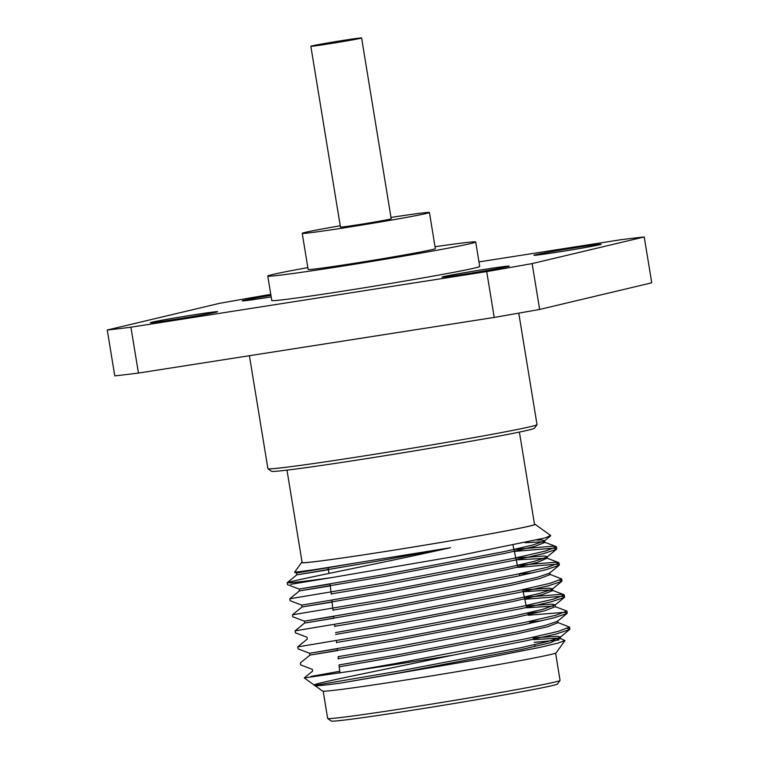 <?xml version="1.0" encoding="UTF-8"?>
<svg xmlns="http://www.w3.org/2000/svg" width="759" height="759" viewBox="0 0 759 759"><rect width="100%" height="100%" fill="white"/><g stroke="black" fill="none" stroke-linecap="round" stroke-linejoin="round"><path stroke-width="1.14" d="M644.23 236.96L651.744 282.813L539.649 309.444L532.135 263.591L644.23 236.96A294.378 6.679 -9.3 0 0 620.568 239.768L478.976 261.902M486.718 271.58L494.223 317.433L138.432 373.058L130.918 327.195L486.718 271.58A294.378 6.679 -9.3 0 0 532.135 263.591M270.783 294.454L264.777 295.393A294.378 6.679 -9.3 0 0 219.351 303.372L107.256 330.013L114.77 375.866A294.378 6.679 170.7 0 0 138.432 373.058M539.649 309.444A294.378 6.679 170.7 0 1 494.223 317.433M151.876 322.214A34.089 0.778 -9.3 0 0 150.329 322.708A34.089 0.778 -9.3 0 0 178.915 318.799A34.089 0.778 -9.3 0 0 216.049 312.186A34.089 0.778 -9.3 0 0 217.605 311.693A34.089 0.778 -9.3 0 0 189.019 315.602A34.089 0.778 -9.3 0 0 151.876 322.214M443.55 276.618A34.089 0.778 -9.3 0 0 441.994 277.111A34.089 0.778 -9.3 0 0 470.58 273.202A34.089 0.778 -9.3 0 0 507.714 266.589A34.089 0.778 -9.3 0 0 509.27 266.096A34.089 0.778 -9.3 0 0 480.684 270.005A34.089 0.778 -9.3 0 0 443.55 276.618M535.446 254.787A34.089 0.778 -9.3 0 0 533.89 255.28A34.089 0.778 -9.3 0 0 562.476 251.371A34.089 0.778 -9.3 0 0 599.61 244.749A34.089 0.778 -9.3 0 0 601.166 244.256A34.089 0.778 -9.3 0 0 572.58 248.165A34.089 0.778 -9.3 0 0 535.446 254.787M270.935 295.393A34.089 0.778 -9.3 0 0 243.772 300.384A34.089 0.778 -9.3 0 0 242.216 300.877A34.089 0.778 -9.3 0 0 271.181 296.902M307.831 267.576A105.359 2.391 -9.3 0 0 272.576 274.53A105.359 2.391 -9.3 0 0 267.766 276.048L271.769 300.507A105.359 2.391 -9.3 0 0 376.132 285.839A105.359 2.391 -9.3 0 0 479.716 266.456L475.713 241.998A105.359 2.391 -9.3 0 0 435.04 246.741M107.256 330.013A294.378 6.679 -9.3 0 0 130.918 327.195M267.766 276.048A105.359 2.391 -9.3 0 0 372.128 261.381A105.359 2.391 -9.3 0 0 475.713 241.998M340.231 225.746A64.458 1.461 -9.3 0 0 305.156 232.396A64.458 1.461 -9.3 0 0 302.224 233.336L308.135 269.445A64.458 1.461 -9.3 0 0 371.976 260.47A64.458 1.461 -9.3 0 0 435.343 248.61L429.433 212.501A64.458 1.461 -9.3 0 0 390.989 217.435M302.224 233.336A64.458 1.461 -9.3 0 0 366.066 224.36A64.458 1.461 -9.3 0 0 429.433 212.501M310.839 46.261L340.449 227.074A25.721 0.588 -9.3 0 0 365.923 223.488A25.721 0.588 -9.3 0 0 391.208 218.763L361.597 37.95A25.721 0.588 -9.3 0 0 340.032 40.901A25.721 0.588 -9.3 0 0 312.006 45.891A25.721 0.588 -9.3 0 0 310.839 46.261A25.721 0.588 -9.3 0 0 336.313 42.684A25.721 0.588 -9.3 0 0 361.597 37.95M249.407 355.705L267.908 468.683A136.345 3.093 -9.3 0 0 267.955 468.749A136.345 3.093 -9.3 0 0 383.769 452.81A136.345 3.093 -9.3 0 0 530.797 426.586A136.345 3.093 -9.3 0 0 536.992 424.689A136.345 3.093 -9.3 0 0 537.021 424.613L518.767 313.144M536.992 424.689L534.44 428.247A133.242 3.027 170.7 0 1 528.387 430.097A133.242 3.027 170.7 0 1 384.69 455.732A133.242 3.027 170.7 0 1 271.513 471.301L267.955 468.749M519.403 432.07L534.526 524.46A117.749 2.675 170.7 0 1 529.156 526.167A117.749 2.675 170.7 0 1 400.875 549.023A117.749 2.675 170.7 0 1 302.12 562.523L286.987 470.134M452.449 655.273C375.326 671.497 303.002 685.453 315.289 685.282C313.287 686.335 321.674 685.614 340.459 683.128L478.436 659.476L540.01 647.361L558.007 643.11L564.971 640.558L556.148 652.835A118.376 2.685 170.7 0 1 439.784 674.542A118.376 2.685 170.7 0 1 322.575 691.079L304.293 677.948L353.419 670.823A135.728 3.083 -9.3 0 0 452.449 655.273L526.793 640.662L556.489 633.907L569.582 629.553L569.876 629.088L567.58 628.461M338.334 658.651L393.845 649.362L524.165 624.61L553.861 617.854L566.954 613.509L567.248 613.035L563.975 612.371L528.264 615.226M336.55 642.465L391.217 633.31L521.537 608.566L551.233 601.811L564.326 597.456L564.62 596.991L561.347 596.327L524.792 599.268M334.766 626.279L388.589 617.266L518.909 592.513L548.605 585.758L561.698 581.413L561.992 580.939L559.696 580.312M332.973 610.094L385.961 601.213L516.281 576.461L545.977 569.705L559.07 565.36L559.364 564.886L556.091 564.231L517.828 567.362M331.19 593.908L383.333 585.17L513.653 560.417L543.349 553.662L556.442 549.317L556.736 548.842L553.463 548.178L514.355 551.413M321.503 579.003L290.631 584.307L332.461 577.466A135.728 3.083 170.7 0 1 287.481 582.694C292.737 580.274 376.91 564.136 450.495 547.713L313.695 569.781L294.568 572.286L301.532 562.552A118.376 2.685 -9.3 0 0 399.471 549.26A118.376 2.685 -9.3 0 0 529.744 526.072A118.376 2.685 -9.3 0 0 535.095 524.308A118.376 2.685 -9.3 0 0 534.488 524.194M353.419 670.823L396.151 663.423L526.471 638.67L558.235 631.374L569.544 627.105L557.552 622.389M338.116 656.649L393.523 647.38L523.843 622.627L555.626 615.321L566.916 611.052L555.322 606.678L555.028 604.838L552.011 604.183L526.243 605.948M540.066 611.963L527.837 613.253M337.243 648.765L309.644 653.262L298.05 648.888L297.727 646.896L390.894 631.327L521.215 606.574L552.998 599.268L564.288 594.999L561.024 594.335L524.355 597.295M549.772 572.741L550.066 574.582L539.668 578.595L510.428 585.407L390.449 608.405L307.528 622.608L304.691 622.997L304.387 621.166L333.675 616.403L333.875 618.262L304.691 622.997L295.099 630.843L388.266 615.283L518.587 590.53L550.351 583.225L561.66 578.956L549.668 574.24M559.07 565.36L549.478 573.206L537.372 577.295L510.124 583.567L390.145 606.574L304.387 621.166L292.794 616.792L292.471 614.799L385.638 599.231L515.959 574.478L547.723 567.182L559.032 562.912L555.768 562.239L517.401 565.389M332.091 602.067L302.063 606.953L301.759 605.113L290.166 600.739L289.843 598.756L383.01 583.187L513.331 558.434L545.114 551.129L556.404 546.859L553.14 546.195L513.919 549.44M560.038 680.444L557.486 684.001A114.656 2.6 170.7 0 1 444.774 705.035A114.656 2.6 170.7 0 1 331.247 721.05L327.689 718.498A117.749 2.675 -9.3 0 0 427.706 704.731A117.749 2.675 -9.3 0 0 554.687 682.085A117.749 2.675 -9.3 0 0 560.038 680.444A117.749 2.675 -9.3 0 0 560.057 680.377L555.597 653.138M323.192 691.193L327.651 718.441A117.749 2.675 -9.3 0 0 327.689 718.498M302.073 562.248A118.376 2.685 -9.3 0 0 301.532 562.552M535.095 524.308L550.636 535.465L545.285 537.903L455.609 556.3L332.461 577.466M564.971 640.558L560.18 638.433L557.571 638.12L533.605 639.695M558.852 640.027L534.184 642.361M339.738 671.307L310.991 676.421M314.9 685.358L400.657 670.766L520.636 647.759L547.884 641.488L559.99 637.399L560.284 636.934L557.267 636.279L533.207 637.873M339.036 664.95L398.029 654.723L518.008 631.716L545.256 625.444L557.362 621.355L566.954 613.509M541.471 620.843L529.725 621.906M337.451 650.615L309.947 655.093L309.644 653.262L395.401 638.67L515.38 615.663L542.628 609.392L555.028 604.838M335.459 632.589L392.773 622.627L512.752 599.619L540 593.339L552.106 589.259L552.4 588.794L549.383 588.14L522.761 589.98M533.586 572.694L519.279 574.022M301.759 605.122L387.517 590.53L507.496 567.523L534.744 561.243L546.85 557.163L547.144 556.698L544.127 556.034L515.807 558.064M329.378 584.155L299.131 589.069L384.889 574.478L504.868 551.47L532.116 545.199L544.222 541.11L544.516 540.645L541.499 539.991L536.992 540.057M328.315 567.855L326.749 568.102M328.524 569.705L296.807 574.857L296.503 573.017L363.476 561.736M340.459 683.128L400.961 672.607L520.94 649.6L550.18 642.788L560.18 638.433M339.235 666.8L398.333 656.554L518.312 633.547L547.552 626.744L557.95 622.722L557.656 620.89M304.302 677.91L312.575 671.146L312.272 669.315L300.678 664.931L300.355 662.949L309.947 655.093L395.705 640.511L515.684 617.503L544.924 610.691L555.322 606.678M553.349 606.071L526.642 607.769M335.668 634.439L393.077 624.458L513.056 601.451L542.296 594.648L552.694 590.625L549.687 589.971L523.16 591.811M292.471 614.799L302.063 606.953L387.821 592.362L507.799 569.354L537.04 562.552L547.04 558.188L516.205 559.886M329.681 585.986L299.435 590.9L385.192 576.309L505.171 553.311L534.412 546.499L544.81 542.486L541.803 541.822L525.209 542.713M289.843 598.747L299.435 590.9L299.131 589.069L287.538 584.696L287.215 582.703L296.807 574.857L382.564 560.265L450.495 547.713M295.099 630.852L295.422 632.835L307.016 637.218L307.319 639.05L297.727 646.896M556.404 546.869L556.736 548.852M559.032 562.912L559.364 564.895M561.66 578.956L561.992 580.948M564.288 595.009L564.62 596.991M566.916 611.061L567.248 613.044M569.544 627.105L569.876 629.097M559.99 637.399L569.582 629.553M554.734 605.303L564.326 597.456M552.106 589.259L561.698 581.413M546.85 557.163L556.442 549.317M544.222 541.11L550.55 535.939M296.503 573.017L294.568 572.286M560.578 638.774L560.284 636.934M552.694 590.625L552.4 588.794M547.438 558.529L547.144 556.698M544.81 542.486L544.516 540.645M563.89 594.667L552.296 590.284M558.633 562.571L547.04 558.188M556.005 546.518L544.412 542.144M328.315 567.836L328.932 573.406M330.099 584.032L331.218 594.174M331.892 600.217L333.011 610.359M334.577 624.553L334.795 626.554M336.36 640.738L336.579 642.74M337.252 648.793L337.451 650.643M338.144 656.933L338.372 658.935M339.036 664.988L339.918 672.986M513.018 545.275L517.79 567.191M519.232 573.795L519.659 575.749M522.695 589.658L526.585 607.494M527.771 612.968L528.169 614.781M529.611 621.403L530.038 623.367M533.074 637.275L533.501 639.239M534.687 644.685L535.086 646.497"/></g></svg>
